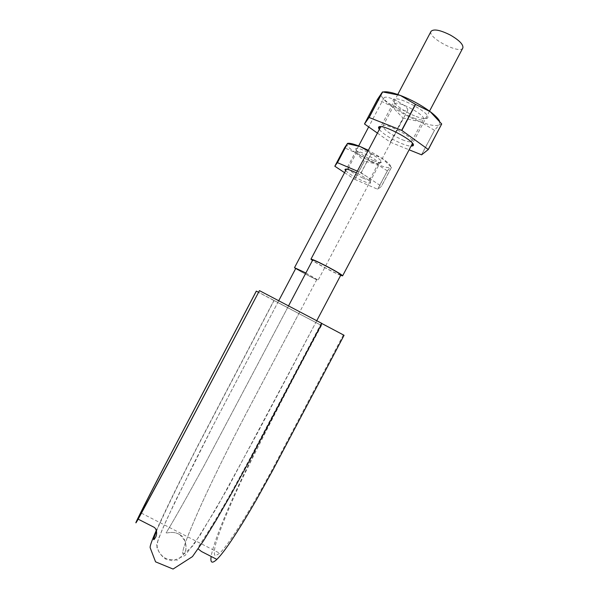 <?xml version="1.0" encoding="UTF-8"?>
<svg xmlns="http://www.w3.org/2000/svg" width="599" height="599" viewBox="0 0 599 599"><rect width="100%" height="100%" fill="white"/><g stroke="black" fill="none" stroke-linecap="round" stroke-linejoin="round"><path stroke-width="0.45" stroke-dasharray="3 2.25" d="M288.808 308.26L277.779 302.525L288.808 308.26M156.294 530.459C165.549 509.981 179.378 481.731 197.782 445.716L273.923 300.496L321.513 325.489L258.513 292.245M273.923 300.496L256.297 291.114M301.761 312.97L316.744 320.72L301.761 312.97M259.352 290.642L344.073 335.283M321.903 323.438L321.349 323.228L321.858 323.52M343.339 334.961L273.968 466.307C250.487 510.228 228.796 544.551 219.706 553.214L215.385 555.857C213.955 554.831 213.993 551.125 215.498 544.738C219.586 530.16 229.836 505.301 243.022 477.141C268.247 426.263 294.416 375.708 321.513 325.489M321.079 325.294L256.956 447.423L242.033 478.009C225.606 512.849 213.192 543.63 211.148 556.456M305.834 273.054L316.849 279.463C316.983 280.302 295.022 268.719 295.786 268.352M340.891 274.948C340.898 276.334 311.517 260.864 312.671 260.093M340.666 275.375C335.081 273.294 317.32 263.942 312.446 260.513M462.84 47.98C460.077 54.749 427.02 37.438 431.055 31.328M305.864 273.002L318.129 280.137C318.361 280.946 300.316 271.661 295.659 268.592M397.916 101.441C404.707 105.327 407.986 108.247 407.747 110.201C406.354 114.042 381.698 100.999 384.086 97.682C385.771 96.342 390.376 97.6 397.916 101.441M347.413 143.46L346.814 144.419C347.165 146.178 350.063 148.926 355.514 152.663L376.801 164.126C383.877 167.046 388.354 168.124 390.234 167.376L390.421 167.241C391.506 165.938 388.856 163.04 382.469 158.548L368.348 150.297M373.514 160.637C378.508 162.666 381.219 163.168 381.63 162.142C382.783 159.244 357.723 145.991 355.986 148.582C354.106 149.772 364.769 157.073 373.514 160.637M344.575 172.662L354.713 179.326L364.289 161.161L355.514 152.663L344.597 147.848L334.878 166.29M345.63 170.655C349.127 173.92 354.848 177.364 362.784 180.98C367.022 182.785 369.613 183.474 370.571 183.069C370.818 181.317 366.109 177.925 356.442 172.886M354.713 179.326L377.714 189.277L381.466 186.326L361.167 172.804L357.348 171.157M361.167 172.804L371.298 153.584L361.032 172.729M371.298 153.584L382.469 158.548L391.402 167.361L381.421 186.274M377.632 189.254L387.336 170.865L390.421 167.241L391.402 167.361M367.988 150.97L371.163 153.509M391.446 167.413L381.466 186.326M387.418 170.88L377.714 189.277M387.336 170.865L376.801 164.126L364.417 161.228L354.84 179.393M371.65 161.887C375.566 163.49 377.812 163.961 378.388 163.302L378.433 163.16C379.339 160.757 358.427 149.698 356.952 151.809L356.854 151.921C357.768 154.415 362.695 157.732 371.65 161.887M363.084 178.135C366.64 179.64 368.812 180.217 369.605 179.857L369.725 179.73C371.447 177.873 348.76 165.886 348.199 168.356L348.161 168.521C349.696 171.007 354.668 174.212 363.084 178.135M383.315 91.969L381.323 93.1L381.001 94.537C381.488 97.442 385.067 101.366 391.739 106.315C400.274 112.44 409.694 117.546 420.004 121.642C429.483 125.236 435.81 126.344 438.985 124.959L439.441 124.644L439.554 121.073M416.125 116.483C423.246 119.111 427.154 119.441 427.851 117.471C429.595 112.26 396.793 95.046 393.483 99.441C390.256 101.688 404.108 112.02 416.125 116.483M377.415 133.098L390.308 142.18L403.03 118.055L391.739 106.315L377.535 99.434L364.566 124.045M379.294 129.526C383.645 134.333 391.147 139.035 401.802 143.64C405.793 145.235 408.87 146.089 411.026 146.186M390.308 142.18L409.117 149.802M441.755 124.06L439.441 124.644L434.53 130.29L421.584 154.819M421.464 154.797L434.53 130.29M434.41 130.268L420.004 121.642L403.202 118.153L390.481 142.27M413.759 118.033C419.218 120.077 422.445 120.474 423.433 119.231L423.538 118.887C424.893 114.551 397.564 100.213 394.756 103.784L394.531 104.069C392.914 106.33 404.16 114.446 413.759 118.033M402.303 139.739C407.11 141.619 410.18 142.233 411.52 141.566L411.812 141.259C414.658 137.8 384.161 121.792 382.918 126.097L382.828 126.501C384.76 130.41 391.252 134.827 402.303 139.739M141.319 513.103L219.706 553.214M321.349 323.228L250.165 458.093L233.378 488.859C222.236 508.723 213.109 523.975 208.085 531.897L198.321 547.067L198.149 548.894M274.065 300.533L195.993 449.557C178.173 484.554 162.838 516.038 156.504 531.133M316.736 320.72L258.925 430.299L216.052 508.761L193.365 545.375L177.409 560.125L165.534 559.069C161.288 555.894 158.406 551.919 156.886 547.127L158.054 539.729L166.485 519.984L194.533 462.039L212.143 427.446L277.786 302.532L214.464 422.954L175.372 501.026L162.336 529.276L156.549 544.454L158.248 550.286C160.809 555.962 165.661 559.488 172.797 560.881L185.091 555.483L200.044 535.296L227.687 488.305L316.736 320.72M179.955 534.742C171.733 529.479 163.579 535.416 166.904 531.575C173.396 521.048 185.84 498.997 204.222 465.423L288.568 305.864L204.222 465.423C185.84 498.997 173.396 521.048 166.904 531.575C163.579 535.416 171.733 529.479 179.955 534.742C187.06 538.464 186.851 550.481 184.634 552.563C182.493 555.348 182.133 553.955 183.549 548.407C186.626 538.164 193.979 520.434 205.614 495.223C217.744 469.287 231.379 441.822 246.518 412.816L298.819 313.621L245.238 415.264C230.907 442.796 217.946 468.92 206.348 493.643C195.386 517.207 186.798 537.573 183.556 548.385C182.141 554.008 182.5 555.4 184.634 552.563C186.237 551.147 186.379 547.291 185.046 541.002L179.955 534.742M278.7 300.773L277.779 302.525M316.849 279.463L298.834 313.629M397.766 94.485L380.762 126.741M429.52 111.137L412.501 143.393M384.086 97.682L368.67 126.936M358.659 145.931L346.447 169.098M407.747 110.201L318.129 280.137M378.433 163.16L381.63 162.142M356.952 151.809L355.986 148.582M369.725 179.73L378.388 163.302M348.199 168.356L356.854 151.921M348.161 168.521L346.379 169.09M369.605 179.857L370.571 183.069M381.001 94.537L380.358 94.582M423.538 118.887L427.851 117.471M394.756 103.784L393.483 99.441M411.812 141.259L423.433 119.231M382.918 126.097L394.531 104.069M382.828 126.501L380.485 127.265M411.52 141.566L412.217 143.925"/><path stroke-width="0.9" d="M258.513 292.245L256.297 291.114L163.108 468.703C142.884 507.78 130.402 532.743 138.182 519.153L172.534 455.495L259.457 290.627L321.903 323.438L248.001 463.409L231.394 493.726L216.097 520.329L203.548 540.74L192.451 556.613L173.066 569.05L155.56 561.84L150.199 547.83C149.653 546.46 152.198 539.684 156.294 530.459M256.357 291.107L164.912 465.348C145.677 502.531 133.966 525.959 141.319 513.103L173.89 452.762L259.457 290.627M321.858 323.52L344.073 335.283L272.62 470.537L256.866 498.997C238.252 531.253 224.924 551.387 216.89 559.391L201.519 551.537L198.149 548.894M211.148 556.456C210.182 562.888 212.091 563.861 216.89 559.391M278.7 300.773L295.786 268.352L305.834 273.054M288.606 305.752L312.671 260.093C313.891 260.056 319.02 262.399 328.072 267.132C336.174 271.489 340.442 274.102 340.891 274.948L316.804 320.615M312.446 260.513L310.948 259.18C312.311 259.142 318.069 261.77 328.23 267.079C337.327 271.976 342.119 274.904 342.613 275.854L340.666 275.375M397.766 94.485L431.055 31.328C433.773 28.722 440.265 30.002 450.538 35.161C459.47 40.418 463.574 44.693 462.84 47.98L429.52 111.137M295.659 268.592L294.506 267.671L305.864 273.002M368.348 150.297L360.261 146.583L347.36 143.655L337.364 162.629L334.826 166.237L344.575 172.662M367.988 150.97L360.261 146.583C353.545 143.857 349.262 142.817 347.413 143.46M334.826 166.237L344.545 147.796L347.36 143.655M356.442 172.886C349.307 169.51 345.481 168.394 344.972 169.539L345.63 170.655M357.348 171.157L337.364 162.629M347.435 143.67L337.439 162.643M439.554 121.073C438.221 118.512 435.099 115.36 430.179 111.631C421.247 105.087 411.281 99.674 400.282 95.391L382.529 91.909L369.059 117.479L364.499 123.971L377.415 133.098M409.117 149.802L421.584 154.819L428.307 149.533L401.847 130.432L415.571 104.413L400.282 95.391C392.345 92.463 386.692 91.318 383.315 91.969M364.499 123.971L377.475 99.352L382.529 91.909M411.026 146.186L412.793 145.879C419.195 142.757 377.497 120.863 378.553 127.901L379.294 129.526M401.847 130.432L369.059 117.479M415.384 104.308L401.659 130.335M415.571 104.413L430.179 111.631L441.703 123.978L428.255 149.458M428.307 149.533L441.703 123.978M382.641 91.924L369.171 117.494M138.182 519.153L153.666 527.068C156.167 527.996 157.837 533.342 155.545 537.34C152.73 541.915 153.052 539.841 156.504 531.133M380.762 126.741L310.948 259.18M412.501 143.393L342.613 275.854M368.67 126.936L358.659 145.931M346.447 169.098L294.506 267.671M346.379 169.09L344.972 169.539M380.485 127.265L378.553 127.901M412.217 143.925L412.793 145.879"/></g></svg>
